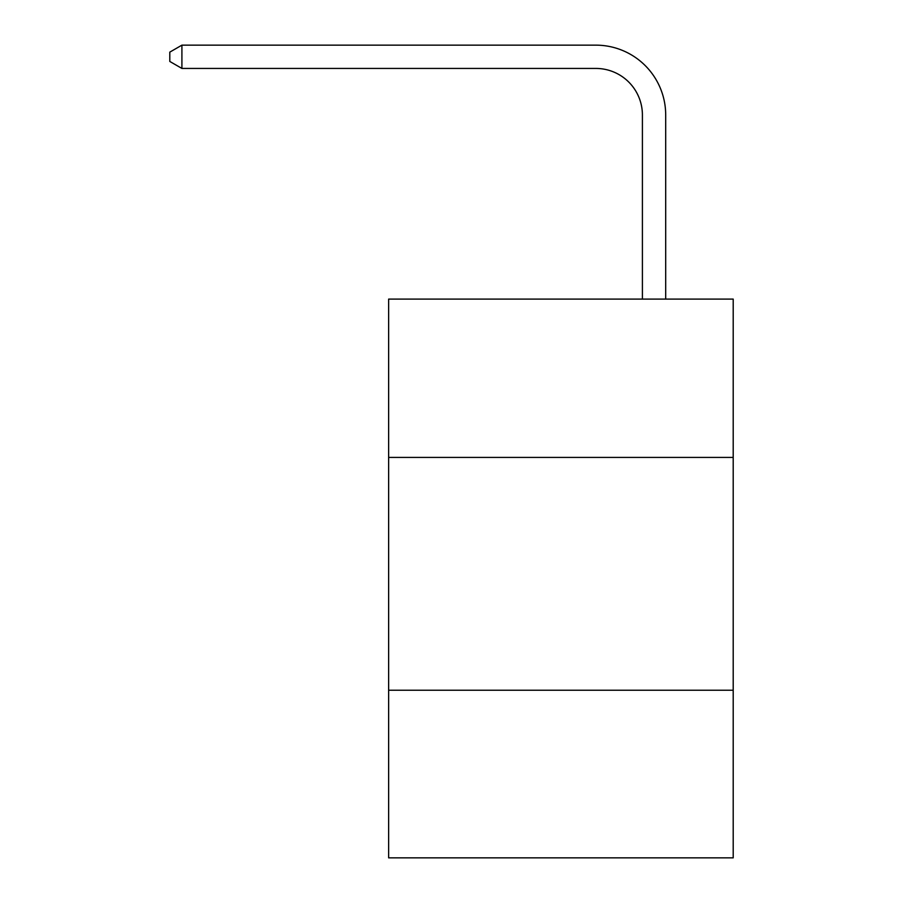 <?xml version="1.0" encoding="UTF-8"?>
<svg xmlns="http://www.w3.org/2000/svg" width="903" height="903" viewBox="0 0 903 903"><rect width="100%" height="100%" fill="white"/><g stroke="black" fill="none" stroke-linecap="round" stroke-linejoin="round"><path stroke-width="1.35" d="M388.64 457.415L733.202 457.415L733.202 299.096L388.64 299.096L388.64 857.85L733.202 857.85L733.202 690.231L388.64 690.231M733.202 690.231L733.202 457.415M642.405 299.096L642.405 114.997A46.561 46.561 0 0 0 595.845 68.436L181.909 68.436L169.798 61.449L169.798 52.137L181.909 45.15L595.845 45.15A69.847 69.847 0 0 1 665.692 114.997L665.692 299.096M642.405 114.997A46.561 46.561 0 0 0 595.845 68.436A46.561 46.561 0 0 1 642.405 114.997A46.561 46.561 0 0 0 595.845 68.436A46.561 46.561 0 0 1 642.405 114.997A46.561 46.561 0 0 0 595.845 68.436A46.561 46.561 0 0 1 642.405 114.997A46.561 46.561 0 0 0 595.845 68.436A46.561 46.561 0 0 1 642.405 114.997A46.561 46.561 0 0 0 595.845 68.436A46.561 46.561 0 0 1 642.405 114.997A46.561 46.561 0 0 0 595.845 68.436A46.561 46.561 0 0 1 642.405 114.997A46.561 46.561 0 0 0 595.845 68.436A46.561 46.561 0 0 1 642.405 114.997A46.561 46.561 0 0 0 595.845 68.436A46.561 46.561 0 0 1 642.405 114.997A46.561 46.561 0 0 0 595.845 68.436A46.561 46.561 0 0 1 642.405 114.997A46.561 46.561 0 0 0 595.845 68.436A46.561 46.561 0 0 1 642.405 114.997A46.561 46.561 0 0 0 595.845 68.436A46.561 46.561 0 0 1 642.405 114.997A46.561 46.561 0 0 0 595.845 68.436A46.561 46.561 0 0 1 642.405 114.997A46.561 46.561 0 0 0 595.845 68.436A46.561 46.561 0 0 1 642.405 114.997A46.561 46.561 0 0 0 595.845 68.436A46.561 46.561 0 0 1 642.405 114.997A46.561 46.561 0 0 0 595.845 68.436A46.561 46.561 0 0 1 642.405 114.997A46.561 46.561 0 0 0 595.845 68.436A46.561 46.561 0 0 1 642.405 114.997A46.561 46.561 0 0 0 595.845 68.436A46.561 46.561 0 0 1 642.405 114.997A46.561 46.561 0 0 0 595.845 68.436A46.561 46.561 0 0 1 642.405 114.997A46.561 46.561 0 0 0 595.845 68.436A46.561 46.561 0 0 1 642.405 114.997A46.561 46.561 0 0 0 595.845 68.436M181.909 68.436L181.909 45.15L595.845 45.15"/></g></svg>
